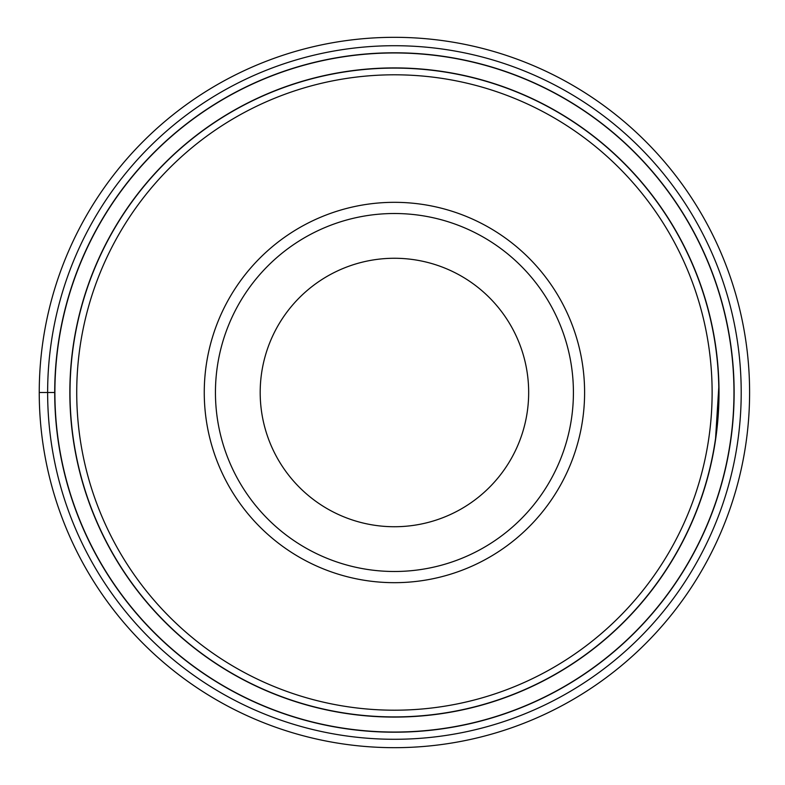 <?xml version="1.0" encoding="UTF-8"?>
<svg xmlns="http://www.w3.org/2000/svg" width="785" height="785" viewBox="0 0 785 785"><rect width="100%" height="100%" fill="white"/><g stroke="black" fill="none" stroke-linecap="round" stroke-linejoin="round"><path stroke-width="1.18" d="M745.75 444.653A355.173 355.173 0 0 0 446.587 41.173A355.173 355.173 0 0 0 43.096 340.347A355.173 355.173 0 0 0 342.27 743.827A355.173 355.173 0 0 0 745.75 444.653A355.173 355.173 0 0 0 446.587 41.173A355.173 355.173 0 0 0 43.096 340.347M734.132 392.5A339.709 339.709 0 0 0 394.423 52.791A339.709 339.709 0 0 0 54.714 392.5A339.709 339.709 0 0 0 394.423 732.209A339.709 339.709 0 0 0 734.132 392.5A339.709 339.709 0 0 0 394.423 52.791A339.709 339.709 0 0 0 54.714 392.5A339.709 339.709 0 0 0 394.423 732.209A339.709 339.709 0 0 0 734.132 392.5M70.012 392.5A324.411 324.411 0 0 0 394.423 716.911A324.411 324.411 0 0 0 718.834 392.5A324.411 324.411 0 0 0 394.423 68.089A324.411 324.411 0 0 0 70.012 392.5M712.123 392.5A317.699 317.699 0 0 0 394.423 74.801A317.699 317.699 0 0 0 76.724 392.5A317.699 317.699 0 0 0 394.423 710.199A317.699 317.699 0 0 0 712.123 392.5M204.257 392.5A190.176 190.176 0 0 0 394.423 582.676A190.176 190.176 0 0 0 584.599 392.5A190.176 190.176 0 0 0 394.423 202.324A190.176 190.176 0 0 0 204.257 392.5M573.413 392.5A178.99 178.99 0 0 1 394.423 571.49A178.99 178.99 0 0 1 215.443 392.5A178.99 178.99 0 0 0 394.423 571.49A178.99 178.99 0 0 0 573.413 392.5A178.99 178.99 0 0 0 394.423 213.51A178.99 178.99 0 0 0 215.443 392.5A178.99 178.99 0 0 1 394.423 213.51A178.99 178.99 0 0 1 573.413 392.5A178.99 178.99 0 0 0 394.423 213.51A178.99 178.99 0 0 0 215.443 392.5M528.668 392.5A134.235 134.235 0 0 0 394.423 258.265A134.235 134.235 0 0 0 260.188 392.5A134.235 134.235 0 0 0 394.423 526.735A134.235 134.235 0 0 0 528.668 392.5M39.25 392.5L54.714 392.5M737.449 443.427A346.784 346.784 0 0 0 445.35 49.475A346.784 346.784 0 0 0 51.398 341.573A346.784 346.784 0 0 0 343.496 735.525A346.784 346.784 0 0 0 737.449 443.427M715.459 440.159L718.795 387.191M54.891 392.5A339.542 339.542 0 0 1 394.423 52.958A339.542 339.542 0 0 1 733.965 392.5A339.542 339.542 0 0 1 394.423 732.042A339.542 339.542 0 0 1 54.891 392.5M719.011 392.824A324.588 324.588 0 0 0 394.59 67.912A324.588 324.588 0 0 0 69.845 392.5A324.588 324.588 0 0 0 394.266 717.088A324.588 324.588 0 0 0 719.011 392.824"/></g></svg>
